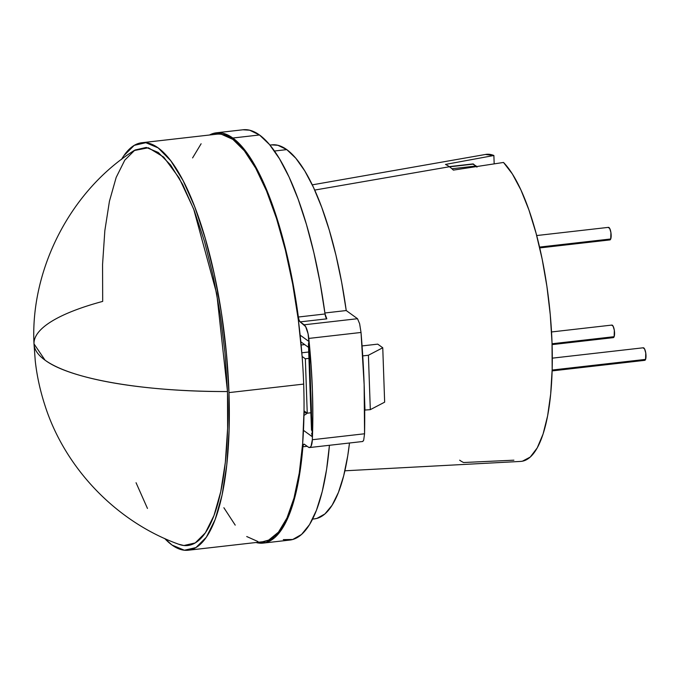 <?xml version="1.0" encoding="UTF-8"?>
<svg xmlns="http://www.w3.org/2000/svg" width="680" height="680" viewBox="0 0 680 680"><rect width="100%" height="100%" fill="white"/><g stroke="black" fill="none" stroke-linecap="round" stroke-linejoin="round"><path stroke-width="1.02" d="M188.317 550.222L263.015 541.705A205.071 60.299 -96.5 0 0 304.019 410.856A205.071 60.299 -96.5 0 0 303.671 384.089L228.973 392.606A205.071 60.299 83.5 0 1 188.317 550.222A205.071 60.299 83.5 0 1 164.704 538.5L172.023 545.045L184.356 550.231L195.942 547.587L206.346 537.217L215.16 519.512L222.062 495.159L226.763 465.086L229.1 430.466L228.973 392.606L226.389 352.979L221.459 313.106L214.353 274.507L205.36 238.68L194.811 206.992L183.132 180.668L170.748 160.709L158.151 147.892L145.826 142.706L134.232 145.358L123.828 155.728L121.482 159.46A205.071 60.299 83.5 0 1 141.856 142.724A205.071 60.299 83.5 0 1 228.973 392.606L303.671 384.089A205.071 60.299 -96.5 0 0 302.115 356.456L305.346 358.785L308.933 358.377L305.346 358.785L307.241 413.194L304.019 410.856A205.071 60.299 -96.5 0 0 303.671 384.089A205.071 60.299 -96.5 0 0 302.115 356.456A205.071 60.299 -96.5 0 0 216.554 134.206L141.856 142.724M45.041 360.162C70.252 379.108 144.339 391.85 227.494 391.544L216.784 293.998L193.672 209.041L179.112 177.922L163.693 157.08L148.368 147.772L134.054 150.569C69.062 191.683 30.209 271.243 34 343.876L45.041 360.162A221.926 54.901 178 0 1 34 343.876A221.926 54.901 178 0 1 102.689 301.401L102.561 264.426L104.847 230.605L109.438 201.229L116.169 177.438L124.788 160.148L134.954 150.017L146.268 147.432L158.312 152.49L170.62 165.01L182.707 184.51L194.123 210.222L204.425 241.179L213.214 276.173L220.15 313.879L224.97 352.826L227.494 391.544A221.926 54.901 178 0 1 45.041 360.162M310.828 412.777L307.241 413.194L310.828 412.777M384.65 402.169L370.311 409.657L364.692 410.065L370.311 409.657L368.407 355.249L382.755 347.76L377.731 344.139L362.066 345.925L377.731 344.139L382.755 347.76L384.65 402.169L370.311 409.657L368.407 355.249L363.077 355.861L368.407 355.249L382.755 347.76L384.65 402.169M362.721 355.606L363.664 372.776L362.721 355.606M308.712 352.002L301.826 352.793L308.712 352.002M364.48 396.1L364.973 410.269L364.48 396.1M221.578 134.334L232.849 139.374L244.35 150.781L255.697 168.172L266.534 191.004L276.522 218.535L285.328 249.892L292.68 284.07L298.333 319.974L302.115 356.456L305.346 358.785L307.241 413.194L304.019 410.856L302.651 443.623L299.276 473L293.998 498.058L286.977 517.99L278.451 532.151L268.685 540.098L262.777 541.731M257.992 541.577L246.721 536.529M235.221 525.13L223.873 507.739M192.593 157.921L201.119 143.76M34 343.876L35.249 360.85C36.864 375.513 40.035 390.175 44.761 404.821C64.413 467.219 115.634 521.662 178.951 544.332A200.319 58.905 -96.5 0 0 227.494 391.544L227.613 428.519L225.335 462.34L220.736 491.716L214.005 515.5L205.394 532.797L195.228 542.929L183.906 545.513L178.644 544.212M147.466 508.436L136.051 482.723M271.685 144.882L277.882 145.282L286.773 149.617L295.817 158.236L304.793 170.944L313.505 187.433L321.725 207.323L329.281 230.146L335.979 255.357L341.675 282.37L346.23 310.548L324.904 312.987L346.23 310.548A188.215 55.343 -96.5 0 0 286.773 149.617L274.465 151.019L286.773 149.617A188.215 55.343 -96.5 0 0 271.822 144.865L269.943 145.078M242.922 129.786L249.636 130.203L259.479 134.971L269.501 144.551L279.438 158.686L289.076 177.046L298.163 199.206L306.493 224.612L313.863 252.662L320.093 282.693L325.04 313.973A5.619 1.649 -96.5 0 0 326.825 318.844L300.144 321.887L299.089 320.135L298.358 317.016L325.04 313.973A206.474 60.716 -96.5 0 0 259.479 134.971L232.806 138.014A206.474 60.716 83.5 0 1 298.358 317.016L325.04 313.973L326.825 318.844L300.144 321.887L304.164 324.793L357.519 318.707L346.23 310.548L357.519 318.707L304.164 324.793A14.042 4.131 83.5 0 1 308.797 338.419A233.163 68.561 83.5 0 1 312.341 439.731L364.556 433.772C365.185 401.863 364.004 368.092 361.021 332.46L308.797 338.419L361.021 332.46L359.626 323.714L357.519 318.707L359.626 323.714L361.021 332.46L364.14 384.514L364.556 433.772L312.341 439.731A14.042 4.131 83.5 0 1 309.561 447.55A14.042 4.131 83.5 0 1 308.44 447.202L304.419 444.295L308.44 447.202L309.859 447.483L311.066 446.208L312.341 439.731L312.843 415.565L312.418 390.413L311.066 364.582L308.091 333.812L305.635 326.596L300.144 321.887A5.619 1.649 83.5 0 1 298.358 317.016L293.411 285.736L287.181 255.705L279.811 227.655L271.481 202.24L262.395 180.089L252.764 161.73L242.82 147.585L232.806 138.014L259.479 134.971A206.474 60.716 -96.5 0 0 243.075 129.769L216.393 132.804A206.474 60.716 83.5 0 1 232.806 138.014L222.955 133.246L213.511 133.382L209.525 135.006A206.474 60.716 83.5 0 1 216.393 132.804M344.887 470.798L520.591 461.423A154.505 45.433 -96.5 0 0 551.523 331.755A154.505 45.433 -96.5 0 0 503.506 162.452L453.373 170.111A151.512 44.548 -96.5 0 0 449.412 166.753L314.712 190.069L449.412 166.753A151.512 44.548 -96.5 0 0 445.493 164.424L493.884 155.499A154.505 45.433 -96.5 0 0 485.588 154.445L312.281 184.858M301.138 344.99L304.674 344.59L301.138 344.99M306.501 412.658L303.994 412.938L306.501 412.658M306.705 413.644L303.951 415.446L306.705 413.644M485.392 154.479L493.884 155.499L494.173 163.88L493.884 155.499L445.493 164.424A151.512 44.548 83.5 0 1 449.412 166.753A151.512 44.548 83.5 0 1 453.373 170.111L503.506 162.452L512.363 173.961L520.931 189.975L528.929 209.967L536.078 233.257L542.147 259.054L546.924 286.501L550.256 314.67L552.024 342.601L552.168 369.368L550.681 394.051L547.621 415.837L543.09 433.984L537.234 447.882L530.255 457.054L522.393 461.202L520.455 461.431M302.889 446.777A206.474 60.716 83.5 0 1 263.177 543.099A206.474 60.716 83.5 0 1 255.995 542.504L266.058 542.529L274.873 537.489L282.846 527.654L289.791 513.281L295.528 494.692L299.931 472.345L302.889 446.777A5.619 1.649 83.5 0 1 303.969 444.15A5.619 1.649 83.5 0 1 304.419 444.295L303.433 444.575L302.889 446.777L307.173 446.284L302.889 446.777M263.177 543.099L289.858 540.064A206.474 60.716 -96.5 0 0 329.434 445.289L326.613 469.302L322.209 491.648L316.464 510.238L309.527 524.62L301.554 534.446L292.74 539.486L283.297 539.623M312.587 519.087L314.466 518.874A188.215 55.343 -96.5 0 0 349.495 443.003L347.735 455.855L343.68 475.83L338.436 492.413L332.129 505.223L324.904 513.952L316.931 518.398L314.322 518.891M362.831 441.439L363.69 440.206L364.556 433.772L363.69 440.206L362.686 441.49M304.011 411.604L304.98 411.553L304.011 411.604M308.499 343.553L308.533 345.423L309.009 341.547L308.499 343.553M312.332 436.756L309.009 341.547L300.144 335.138L309.009 341.547L312.332 436.756L311.644 433.449L312.332 436.756L303.467 430.346L312.332 436.756M308.457 344.641L311.491 430.219M459.663 460.181A151.512 44.548 83.5 0 0 463.581 462.519L513.902 460.181M552.126 370.898L644.75 360.341A6.324 1.861 -96.5 0 0 645.575 359.388L552.152 370.039L645.575 359.388A6.324 1.861 -96.5 0 0 645.626 352.231A6.324 1.861 -96.5 0 0 643.314 347.777L552.304 358.156M644.24 360.179L644.98 360.255L645.575 359.388L645.77 353.03L644.589 348.942L643.076 347.854M552.092 344.615L613.309 337.637A6.324 1.861 -96.5 0 0 614.142 336.685L552.058 343.765L614.142 336.685A6.324 1.861 -96.5 0 0 614.193 329.528A6.324 1.861 -96.5 0 0 611.881 325.074L551.531 331.959M612.808 337.475L613.547 337.552L614.142 336.685L614.337 330.327L613.156 326.247L611.643 325.159M539.733 247.919L609.9 239.921A6.324 1.861 -96.5 0 0 610.725 238.977L539.546 247.087L610.725 238.977A6.324 1.861 -96.5 0 0 610.784 231.812A6.324 1.861 -96.5 0 0 608.464 227.358L536.69 235.543M609.399 239.759L610.138 239.836L610.725 238.977L610.92 232.611L609.739 228.531L608.235 227.443M476.969 167.119L473.484 164.101L449.522 166.829L473.484 164.101A7.021 2.066 -96.5 0 0 472.931 163.922L449.233 166.625M476.629 166.549A7.021 2.066 -96.5 0 0 476.111 165.996L472.668 164.007M476.111 165.996L451.911 168.75L476.111 165.996M309.561 447.55L362.61 441.507M300.832 341.81L308.55 347.387"/></g></svg>
